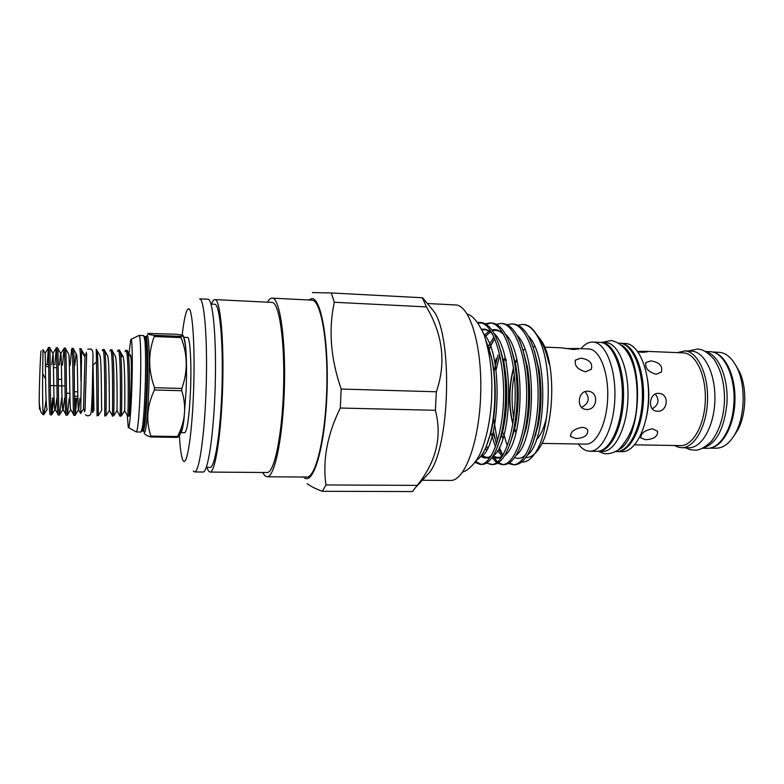 <?xml version="1.0" encoding="UTF-8"?>
<svg xmlns="http://www.w3.org/2000/svg" width="784" height="784" viewBox="0 0 784 784"><rect width="100%" height="100%" fill="white"/><g stroke="black" fill="none" stroke-linecap="round" stroke-linejoin="round"><path stroke-width="1.18" d="M86.005 354.946L86.299 352.241M705.433 351.487L709.853 351.673C723.906 351.448 736.107 377.133 733.785 404.652C732.236 429.348 719.643 449.056 707.09 448.311L702.67 448.242M706.031 351.84C718.82 354.564 728.924 379.035 726.837 404.456C724.004 429.318 716.155 443.803 703.287 447.929M618.811 343.118L619.997 343.196C632.678 344.088 643.468 369.607 642.361 398.85C641.42 428.113 628.915 452.221 616.253 451.662L615.714 451.653M621.732 345.303C644.389 357.347 642.057 438.903 618.762 449.644M601.191 342.363L606.101 342.588C618.498 343.47 629.042 369.078 627.945 398.448C627.004 427.819 614.744 452.025 602.357 451.466L596.928 451.329C609.207 451.888 621.349 427.672 622.29 398.282C623.388 368.911 612.961 343.294 600.681 342.422L601.828 342.402C614.137 343.284 624.603 368.921 623.505 398.321C622.565 427.731 610.383 451.966 598.074 451.408M736.009 365.736L739.39 371.567C747.172 387.414 746.388 414.765 737.715 430.132L734.01 435.767M712.411 352.026L719.692 352.349C726.631 353.192 732.452 358.415 737.166 368.029C745.849 385.699 744.967 416.392 735.294 433.532C729.796 443.254 723.416 448.144 716.145 448.203L709.667 448.105M713.469 352.31C725.749 354.927 735.715 376.496 734.961 400.751C734.324 424.997 723.142 445.969 710.735 447.88M677.19 352.604L685.147 350.909C697.819 351.889 708.56 374.762 707.521 400.751C706.639 426.751 694.281 448.193 681.61 447.674L678.532 447.252L674.534 445.518M684.373 350.85L692.252 351.203C705.051 352.192 715.9 375.017 714.861 400.957C713.979 426.908 701.513 448.301 688.715 447.782L681.61 447.674M637.931 351.84L642.713 352.31L647.457 351.781L645.595 351.301L683.952 352.908C696.074 353.898 706.306 375.83 705.306 400.702C704.453 425.575 692.644 446.106 680.512 445.606L634.668 444.812M647.447 379.162C649.564 391.941 649.201 404.662 646.359 417.313M625.926 343.51C638.695 344.411 649.583 369.862 648.486 399.027C647.545 428.201 634.942 452.241 622.173 451.682L617.439 451.613C630.101 452.113 642.586 428.005 643.507 398.821C644.585 369.636 633.795 344.196 621.124 343.304L625.926 343.51M581.013 348.635C584.737 344.156 588.696 341.961 592.9 342.069L593.527 342.108C605.66 342.98 615.959 368.637 614.862 398.076C613.921 427.515 601.906 451.79 589.784 451.231L586.726 450.731C583.668 449.732 580.866 447.488 578.288 443.989M544.674 347.136L561.364 347.822L573.653 349.478L578.896 348.909L577.328 348.488L589.362 349.007C599.878 349.929 608.678 372.39 607.688 397.929C606.836 423.487 596.477 444.597 585.962 444.116L541.92 443.411M513.736 417.666C511.354 403.544 511.54 389.227 514.294 374.732M575.975 438.511C584.227 438.05 588.147 435.296 587.716 430.24C586.775 428.466 584.923 427.505 582.14 427.358C574.202 428.858 570.37 431.896 570.634 436.472L575.975 438.511M580.944 358.161L575.534 360.052C574.153 365.569 577.514 369.48 585.599 371.783L591.283 369.274C592.969 363.237 589.519 359.533 580.944 358.161M586.628 409.464C597.016 410.267 599.309 392.666 588.843 391.334L587.765 391.226C578.131 390.501 575.966 407.964 585.325 409.326L586.628 409.464M546.791 416.235C544.312 427.407 540.823 435.287 536.325 439.902M645.653 439.716C654.023 439.187 657.992 436.384 657.551 431.308L652.484 428.789C644.497 430.396 640.606 433.454 640.832 437.952L645.653 439.716M650.887 360.865L646.026 362.473C644.644 367.892 648.015 371.832 656.13 374.262L661.265 372.116C663.029 366.099 659.569 362.345 650.887 360.865M657.423 411.247C667.556 412.031 669.771 394.597 659.54 393.431L658.629 393.352C649.328 392.647 647.261 409.983 656.316 411.13L657.423 411.247M645.595 351.301L637.637 351.428M577.328 348.488L566.352 348.586M652.298 408.787C658.648 404.887 659.648 399.977 655.306 394.058M581.591 407.317C589.029 403.407 590.195 398.174 585.109 391.628M535.982 434.365L535.178 435.561M124.93 351.722L125.91 350.33C129.027 350.526 128.341 418.362 127.625 416.441L127.576 416.255M125.773 350.281L127.243 350.379L127.88 351.879C130.271 360.385 129.693 411.561 129.046 415.912L127.625 416.441M96.471 361.855L97.059 415.814L98.363 415.51C98.137 412.423 98.676 357.72 96.981 350.34L96.275 349.213L96.471 361.855L93.041 365.099L92.63 412.59M102.969 349.497C105.321 349.664 104.664 417.882 104.742 415.971L106.075 415.618C106.075 412.208 106.624 358.396 104.742 350.722L104.311 349.546L102.969 349.497M109.868 350.967L110.642 349.772C113.249 349.958 112.582 418.039 112.396 416.128L112.426 414.795M112.396 416.128L113.749 415.726C113.984 411.982 114.533 359.072 112.475 351.105L111.985 349.821L110.534 349.733M117.414 351.34L118.286 350.056C121.157 350.242 120.471 418.205 120.021 416.284L117.041 410.591M120.021 416.284L121.412 415.824C121.853 411.767 122.422 359.729 120.187 351.497L119.629 350.105L118.168 350.007M102.283 350.595L102.871 349.448M83.476 409.101L85.064 354.917L83.506 409.415L84.878 409.444M80.713 413.55L81.595 351.408L84.662 356.455L84.094 354.368M42.885 408.964L43.13 414.697L43.884 414.707L42.885 408.964C42.199 393.94 42.924 352.663 43.012 349.576L45.129 353.27C45.56 358.043 45.384 409.062 47.197 409.356L43.767 414.638M46.109 399.938L43.884 414.707M48.461 347.508C48.951 347.606 48.373 416.745 50.382 414.844L51.636 414.775C49.882 413.825 50.343 353.535 49.911 348.135L49.813 347.518L48.461 347.508M53.978 397.743L51.764 414.873M56.33 347.802C57.105 347.91 56.507 416.912 58.232 415.01L59.486 414.912C58.006 413.58 58.477 354.25 57.81 348.498L57.673 347.802L56.33 347.802M61.632 397.939L59.604 415.03M64.18 348.086C65.209 348.204 64.611 417.078 66.052 415.167L67.306 415.04C66.091 413.344 66.581 354.956 65.699 348.86L65.503 348.086L64.18 348.086M69.247 398.125L67.424 415.197M71.991 348.37C73.294 348.498 72.677 417.235 73.853 415.324L75.107 415.167C74.157 413.109 74.656 355.652 73.549 349.223L73.294 348.37L71.991 348.37M76.842 398.311L75.215 415.353M43.365 413.364L43.6 410.434L43.14 411.786M47.177 364.599L48.432 347.469M51.136 412.208L52.636 397.713M54.86 364.844L56.291 347.753M62.504 365.089L64.131 348.037M70.129 365.344L71.638 349.135M74.696 409.13L75.519 398.282M81.595 351.408L81.144 348.704L79.782 348.655C80.458 351.173 80.84 361.865 80.938 380.72M41.905 413.354C40.954 413.05 40.053 409.522 39.2 402.77L39.563 409.297M41.199 350.791L41.15 350.84C40.533 350.771 39.2 386.051 39.2 402.77M45.423 366.255L48.735 366.873M77.792 391.804L74.46 391.716M475.77 461.462L481.16 464.363M479.22 322.42L482.15 323.086C494.635 327.447 504.651 361.64 503.573 398.762C502.652 435.826 491.254 465.069 480.229 464.412L482.101 464.432C489.569 464.099 495.831 454.514 500.907 435.659C506.513 413.501 507.219 381.534 502.279 357.68C497.389 335.572 490.372 323.841 481.219 322.518L477.76 322.479M480.229 464.412L475.075 462.442M538.598 338.374L536.844 335.042C532.914 328.437 528.632 324.929 523.986 324.527L522.967 324.478C528.73 324.988 533.943 329.613 538.598 338.374C553.151 365.54 550.662 431.631 535.07 453.132C530.797 459.502 526.358 462.452 521.752 461.992M509.375 462.903L513.892 464.696M512.971 464.745L514.814 464.765C524.035 464.187 531.336 452.26 536.717 428.985C540.666 408.876 541.078 388.178 537.951 366.892C533.11 340.178 525.123 325.899 514 324.057L512.148 323.968C526.162 324.547 538.461 357.181 538.098 395.704C537.902 433.924 525.319 465.539 512.971 464.745L508.453 463.462M498.506 462.678L503.044 464.589M502.113 464.628L503.975 464.647C512.56 464.177 519.508 453.113 524.81 431.455C529.396 409.513 529.827 386.884 526.113 363.58C521.213 338.541 513.549 325.203 503.132 323.547L501.27 323.459C515 324.027 527.034 356.74 526.681 395.381C526.485 433.719 514.177 465.431 502.113 464.628L497.585 463.266M489.765 463.785L492.136 464.471M491.205 464.52L493.067 464.54C501.074 464.148 507.679 453.848 512.873 433.66C518.057 410.052 518.508 385.669 514.226 360.532C509.306 337.012 501.966 324.517 492.205 323.028L490.333 322.939C503.779 323.498 515.549 356.299 515.196 395.048C515 433.513 502.965 465.324 491.205 464.52L486.639 463.07M501.094 350.967L500.888 351.555M499.761 354.976L495.998 370.215M493.401 416.931L497.399 441.265M499.33 447.37L502.701 454.906M496.468 444.146L493.44 431.406M493.979 371.606L497.997 354.927M518.057 325.164L522.605 324.458M493.851 457.601L497.566 461.923M496.644 462.638L492.048 457.591M489.314 349.468L491.284 344.421M507.219 324.703L511.795 323.949M496.321 324.243L500.927 323.439M490.931 323.008L486.266 324.321M485.365 323.792L490 322.92M422.321 480.269L450.477 480.435C464.638 481.356 479.426 441.862 480.719 393.49C482.189 345.117 469.675 304.849 455.494 304.956L455.435 304.947M424.105 478.328L429.495 472.487C449.81 447.115 452.917 338.188 434.091 311.699L429.044 305.554M307.22 483.65C310.307 486.149 315.335 488.697 322.293 491.294L412.433 491.558L417.235 485.374C436.227 461.707 442.274 436.688 435.385 410.297L436.355 391.784C446.243 363.139 442.94 334.846 426.437 306.897L422.488 297.959M303.477 477.025L303.947 477.446C313.041 486.011 324.498 449.134 326.83 396.675C329.29 344.254 321.469 297.94 311.836 298.616L308.533 299.968M322.293 491.294L325.977 484.953L417.235 485.374M435.385 410.297L340.295 408.023C327.251 434.581 322.479 460.228 325.977 484.953M340.295 408.023L341.177 389.05L436.355 391.784M426.437 306.897L334.307 302.261C328.378 329.701 330.672 358.641 341.177 389.05M334.307 302.261L331.299 292.961L422.38 297.753M312.414 292.579L331.299 292.961M525.858 457.503C530.405 457.768 534.766 454.818 538.961 448.634C554.484 427.554 556.317 363.688 542.009 341.755L539.637 338.218M535.697 333.19L539.882 338.982C543.684 345.332 546.732 353.496 549.016 363.482L546.605 352.692L541.754 341.412L538.412 336.689M503.926 434.62L506.885 444.675M486.305 341.403L491.558 358.21C496.595 381.073 495.753 413.697 489.951 435.198C486.305 448.526 481.846 456.886 476.564 460.257M482.15 323.086L478.142 323.008M179.409 435.875C180.153 448.468 181.3 456.533 182.868 460.071L183.172 460.62C186.857 467.235 191.972 435.561 193.56 391.647C195.206 347.773 192.639 308.651 188.66 308.769L187.151 310.013C185.328 313.6 183.672 321.999 182.182 335.219M193.256 470.949L194.608 471.958C199.244 472.811 204.869 433.64 206.212 385.836C207.613 338.031 204.261 298.41 199.597 298.822L207.927 299.233M194.608 471.958L203.027 472.017C207.956 472.87 213.856 433.787 215.208 386.091C216.609 338.394 212.964 298.841 207.995 299.243L207.966 299.233M206.329 467.362L210.063 467.391C214.963 468.175 220.755 431.337 222.029 386.443C223.362 341.559 219.736 304.094 214.796 304.261L214.649 304.261M206.819 467.362L208.495 471.066L210.014 472.076L267.089 472.507C274.243 473.36 282.269 434.934 283.583 388.041C284.974 341.138 279.192 302.144 271.999 302.408L271.891 302.408M210.014 472.076C215.188 472.928 221.323 433.915 222.666 386.306C224.067 338.688 220.196 299.204 214.983 299.586L214.934 299.586C213.787 299.557 212.631 301.066 211.484 304.104M272.175 298.136L311.767 300.135C320.725 299.753 328.212 340.236 326.761 389.099C325.419 437.972 315.629 477.946 306.711 477.044L267.07 476.79C274.586 477.691 283.034 437.286 284.396 387.894C285.856 338.502 279.731 297.665 272.175 298.136L272.175 298.136C270.607 298.087 269.059 299.439 267.52 302.183M262.65 472.478L264.806 475.692L267.07 476.79M154.448 389.981L154.526 387.698L181.839 388.452L181.761 390.726L154.448 389.981C146.961 405.602 145.775 420.969 150.881 436.1L177.498 436.531C185.269 421.831 186.69 406.563 181.761 390.726M183.672 337.522C184.652 338.747 185.416 343.245 185.955 351.016C186.612 361.522 186.69 374.174 186.18 388.962L184.005 419.068C183.025 426.8 182.015 431.249 180.957 432.415M180.898 336.395L183.182 336.071C184.367 335.572 181.996 334.954 176.067 334.229L148.147 333.455C146.373 333.915 148.382 334.533 154.174 335.317L180.898 336.395L181.026 337.59L154.262 336.522C148.068 352.986 148.156 370.048 154.526 387.698M181.839 388.452C187.974 371.4 187.699 354.446 181.026 337.59M154.262 336.522L154.174 335.317M128.596 427.584L136.249 431.935L141.012 432.043L142.463 426.976C143.639 418.676 144.54 405.622 145.177 387.835C145.824 366.628 145.736 350.928 144.922 340.746L143.766 335.611L139.101 335.415L131.114 339.354M136.338 431.964C137.925 429.906 139.258 415.157 140.326 387.698C141.277 360.052 140.61 334.65 139.101 335.415M127.341 415.51L128.223 427.192C129.282 431.171 131.075 412.11 131.859 387.11C132.8 359.454 132.143 335.18 130.722 339.727L128.978 353.849M183.593 337.277L187.454 337.424C190.002 336.708 191.629 361.806 190.571 389.08C189.326 416.157 187.376 430.71 184.73 432.719L180.869 432.65M179.81 435.091L178.987 436.639L177.292 437.394L150.714 436.972C145.893 435.414 143.776 433.905 144.383 432.445M182.731 427.192L182.652 426.623M129.017 416.177L129.105 415.814C130.644 411.022 132.163 366.05 130.977 357.778C130.742 354.819 130.438 354.152 130.066 355.76L130.977 357.778M150.714 436.972L150.881 436.1M177.498 436.531L177.292 437.394M516.009 432.611L514.608 429.446M512.814 424.095C508.306 405.759 508.532 387.041 513.491 367.951M515.157 362.953L516.725 359.248M66.483 393.235L69.874 393.323M64.994 385.983L58.359 385.797M56.948 385.757L50.294 385.571M42.699 373.752L45.56 378.937M58.29 379.309L61.632 379.407M53.459 367.608L56.801 367.716M48.735 364.648L45.403 364.54M77.861 396.234L74.509 396.145M77.89 398.341L74.529 398.252M48.304 348.067L45.129 353.27M51.724 364.746L53.038 353.613C53.675 358.68 53.479 408.885 55.056 409.513L51.636 414.775M57.898 414.06L55.272 409.503L56.938 397.821M59.417 364.991L60.515 353.937M60.642 353.437L60.936 353.956C61.75 359.317 61.534 408.719 62.887 409.66L59.486 414.912M65.778 414.305L63.102 409.65L64.621 398.007M68.443 353.682L68.796 354.299C69.805 359.944 69.57 408.562 70.697 409.807L67.306 415.04M74.735 365.491L75.999 354.623M76.234 353.927L76.636 354.652C77.822 360.562 77.567 408.395 78.478 409.944L75.107 415.167M80.625 413.344L78.674 409.934L79.89 398.39M83.986 354.182L84.662 356.455M93.041 365.099L93.972 410.218L92.639 412.296M99.431 354.682L100.009 355.711C101.675 362.384 101.381 407.935 101.675 410.355L98.363 415.51M107.114 354.936L107.751 356.063C109.564 362.982 109.25 407.788 109.358 410.483L106.075 415.618M114.778 355.201L115.464 356.426C117.424 363.58 117.1 407.641 117.022 410.6L113.749 415.726M121.706 356.72C122.255 355.005 122.735 355.025 123.157 356.789C125.254 364.168 124.921 407.504 124.656 410.728L124.617 410.787M516.107 432.229L514.706 428.985M512.922 423.438C508.649 405.534 508.875 387.267 513.589 368.637M514.912 364.433L516.823 359.67M523.144 350.507L524.888 349.243M535.727 435.218L535.011 436.227M143.492 431.151L143.129 431.131C144.834 429.122 146.226 414.677 147.294 387.806C148.245 360.758 147.461 335.895 145.834 336.64L144.726 336.581L144.922 340.746M146.353 337.492C148.519 327.555 149.989 354.76 148.803 387.943C147.833 418.107 145.158 439.187 143.707 430.308M143.129 431.131L142.394 431.122C144.08 429.103 145.461 414.658 146.53 387.786C147.48 360.738 146.706 335.856 145.089 336.61M549.016 363.482L546.762 354.976M505.063 357.553L503.798 361.659M501.603 434.13L502.828 438.736M514.647 457.533C518.371 459.277 522.085 458.326 525.79 454.671M532.826 443.323L538.01 426.055C541.577 407.905 541.94 389.187 539.098 369.901L534.463 351.065M490.755 431.935L495.449 446.968M497.438 450.731L502.25 456.376M521.125 444.45L526.24 428.25C530.376 408.444 530.758 387.992 527.367 366.873L522.752 349.164M493.949 336.953L488.285 346.342M485.502 448.164L486.501 450.075M492.499 456.925C495.978 458.983 499.477 458.385 503.005 455.132M509.375 445.498L514.431 430.2C519.106 408.915 519.488 386.875 515.598 364.08L510.992 347.341M503.906 334.739C500.104 330.436 496.086 328.839 491.862 329.966M489.098 331.142L484.306 335.258M480.837 456.229C484.345 458.846 487.913 458.552 491.539 455.347M497.595 446.478L502.583 431.974C507.758 409.307 508.15 385.806 503.759 361.473L499.183 345.577M492.381 333.808C489.02 330.103 485.492 328.594 481.778 329.27M486.364 446.135L490.696 433.581C496.203 412.923 496.86 381.494 491.882 359.013L488.138 345.95M506.405 359.895L505.896 361.306M503.377 433.258L503.877 435.336M527.407 455.161C546.634 440.824 548.79 355.573 528.357 336.071M496.292 358.464L494.91 363.296M502.916 455.112L498.996 449.977M516.068 455.367C535.305 441.735 537.501 354.094 516.96 335.16M493.528 340.491L489.187 348.9M487.54 448.213L486.492 445.89M497.507 458.072L501.417 457.611M504.68 455.563C523.898 442.676 526.133 352.575 505.513 334.258M481.641 455.141C484.336 457.787 487.158 458.611 490.108 457.601M493.244 455.739C512.422 443.646 514.696 351.036 494.018 333.367M480.318 456.876C499.496 450.124 504.259 355.064 483.826 334.004M85.387 414.726L87.749 415.902C91.238 414.667 91.267 417.421 92.228 392.833L93.002 356.171C93.1 352.143 92.463 349.782 91.091 349.076L87.808 349.213M84.496 409.444L84.574 411.865M86.671 353.849L85.054 410.581M697.074 349.096L688.038 351.026M685.324 447.733L689.704 449.516M689.969 449.595L694.193 450.153C699.23 450.545 704.943 447.615 711.353 441.353C719.261 431.063 723.652 417.46 724.534 400.536C724.641 383.562 721.074 369.725 713.803 358.994C707.795 352.428 702.542 349.154 698.044 349.164L697.348 349.105M462.707 472.007C467.793 470.89 475.927 463.03 480.523 452.848C486.433 438.854 490.108 421.429 491.548 400.555C492.283 380.26 492.215 361.679 484.316 335.307C478.514 322.538 472.821 315.462 467.215 314.07M602.788 453.162C604.974 453.956 610.824 454.691 618.615 449.751C629.405 438.305 635.432 424.046 636.677 406.965C638.94 376.3 632.6 345.332 611.295 340.501L601.955 342.392M602.396 453.034L598.839 451.417M739.39 371.567L737.166 368.029M737.715 430.132L735.294 433.532M589.784 451.231L596.938 451.329M85.113 355.407L84.505 354.329M83.584 408.934L80.634 413.511M41.934 413.364L43.051 414.481M455.494 304.956L427.368 303.516M434.091 311.699L422.674 297.793M429.495 472.487L416.333 486.766M539.882 338.982L536.844 335.042M538.961 448.634L535.07 453.132M185.955 351.016C185.514 345.107 184.593 340.129 183.182 336.071M142.394 431.122L142.463 426.976M178.987 436.639C181.937 430.347 183.613 424.497 184.005 419.068M271.95 302.408L214.934 299.586M214.728 304.261L210.984 304.074M536.717 428.985L532.797 443.411M537.951 366.892L534.433 350.967M524.81 431.455L526.24 428.25L521.086 444.538M526.113 363.58L522.722 349.076M494.733 338.708L490.392 346.214M512.873 433.66L514.431 430.2L509.345 445.586M503.122 454.926C500.888 457.934 497.575 458.238 493.185 455.827M514.226 360.532L510.962 347.253M504.024 334.954C500.378 330.936 496.527 329.564 492.479 330.848M490.274 331.955L485.541 336.346M500.907 435.659L502.583 431.974L497.566 446.566M491.656 455.132C489.657 458.121 486.325 458.101 481.68 455.083M502.279 357.68L503.759 361.473L499.153 345.489M492.499 334.033C488.608 330.201 485.178 328.917 482.199 330.162M489.951 435.198L486.296 446.312M491.558 358.21L487.962 345.45M549.104 363.894L546.487 354.113M493.332 434.552L494.841 438.197M52.891 353.339L56.115 348.419M60.731 353.604L63.896 348.772M70.903 409.797L73.637 414.55M49.911 348.135L53.038 353.613M57.81 348.498L60.936 353.956M65.699 348.86L68.796 354.299M73.549 349.223L76.636 354.652M81.389 349.595L84.456 354.995M85.064 354.917L86.436 354.966M127.88 351.879L130.83 357.161M100.009 355.711L96.981 350.34M107.751 356.063L104.742 350.722M115.464 356.426L112.475 351.105M123.157 356.789L120.187 351.497M124.656 410.728L121.412 415.824M109.427 410.463L112.396 415.687M124.646 410.747L127.547 415.883M585.325 409.326L584.835 409.209M575.084 360.934L575.534 360.052M570.634 436.472L570.399 435.747M645.604 363.198L646.026 362.473M640.832 437.952L640.606 437.335M533.042 346.655L534.845 346.734M592.9 342.069L600.044 342.373"/></g></svg>
